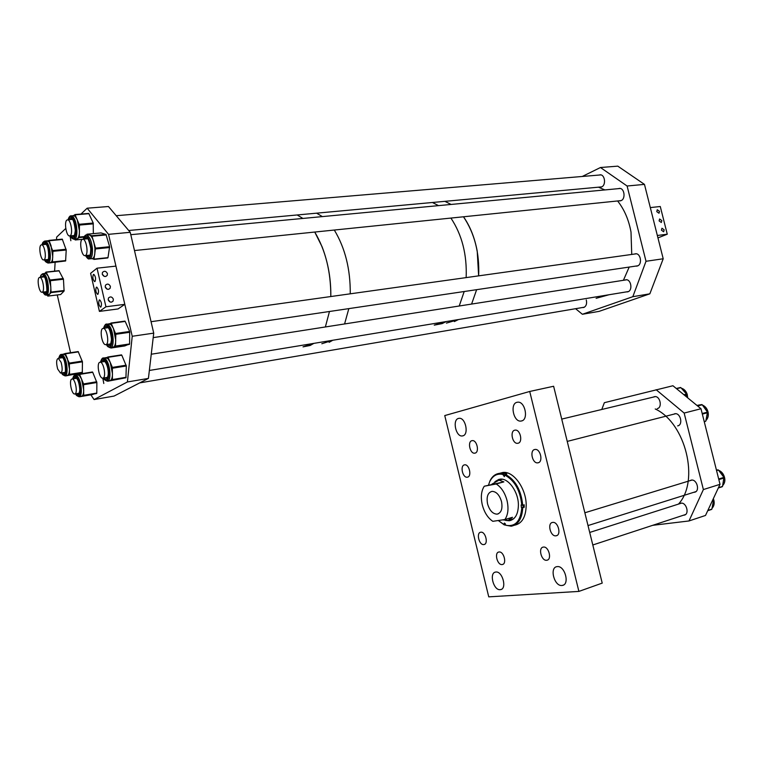 <?xml version="1.0" encoding="UTF-8"?>
<svg xmlns="http://www.w3.org/2000/svg" width="763" height="763" viewBox="0 0 763 763"><rect width="100%" height="100%" fill="white"/><g stroke="black" fill="none" stroke-linecap="round" stroke-linejoin="round"><path stroke-width="1.14" d="M467.433 477.171C472.059 476.56 469.302 464.076 464.715 464.839L464.448 464.877C459.851 465.573 462.626 477.972 467.214 477.199L467.433 477.171M483.809 544.563L483.856 544.563C488.692 544.191 485.506 531.258 480.814 532.212L480.804 532.221C475.969 532.574 479.097 545.431 483.809 544.563M502.102 564.553L502.235 564.534C507.166 564.095 503.857 551.134 499.05 552.002L498.964 552.011C494.043 552.422 497.266 565.316 502.102 564.553M474.977 453.136C479.65 452.411 476.999 439.917 472.316 440.623L471.944 440.68C467.29 441.5 469.989 453.909 474.662 453.184L474.977 453.136M538.029 462.807C543.428 462.073 540.49 448.615 535.111 449.445L534.758 449.502C529.388 450.332 532.364 463.694 537.734 462.845L538.029 462.807M555.96 535.807L556.017 535.798C561.692 535.34 558.192 521.339 552.679 522.426L552.67 522.426C547.004 522.874 550.419 536.799 555.96 535.807M517.982 443.255C523.122 442.445 520.376 429.369 515.216 430.113L514.777 430.179C509.665 431.095 512.459 444.076 517.6 443.313L517.982 443.255M546.661 560.261L546.823 560.242C552.25 559.746 548.74 546.136 543.428 547.081L543.332 547.09C537.905 547.576 541.32 561.101 546.661 560.261M521.53 420.966C528.807 419.669 525.116 401.233 517.762 402.177L516.952 402.311C509.732 403.818 513.509 422.063 520.843 421.081L521.53 420.966M462.76 435.873C469.159 434.757 465.602 417.409 459.154 418.315L458.515 418.42C452.163 419.717 455.788 436.894 462.216 435.969L462.76 435.873M561.902 585.488L562.312 585.44C570.028 584.611 564.878 565.421 557.267 566.613L556.98 566.642C549.284 567.424 554.243 586.461 561.902 585.488M500.166 589.675L500.49 589.637C507.252 588.96 502.521 570.962 495.874 572.031L495.645 572.059C488.892 572.698 493.461 590.552 500.166 589.675M578.898 591.411L488.749 596.857L444.753 415.577L529.722 391.467L553.623 386.259L602.217 583.113L578.898 591.411L529.722 391.467M511.801 519.288L513.556 518.859M505.583 520.414L509.322 520.747C515.12 519.508 518.144 514.319 518.401 505.173C518.535 491.963 508.387 477.781 500.023 479.145L494.91 481.682M506.89 520.48L510.809 520.414M514.329 525.278L514.663 525.173C522.006 523.59 525.85 517.018 526.203 505.459C526.403 488.701 513.499 470.761 502.884 472.469L499.755 473.298M522.512 505.211L524.219 507.271L524.2 504.782L522.712 505.211C521.139 490.027 515.34 479.746 505.325 474.348L506.813 473.957L505.125 473.375L499.441 473.375C495.349 473.88 492.202 476.37 489.999 480.843L488.492 485.087L489.999 480.843M522.712 505.211L521.787 505.192C520.252 490.399 514.596 480.366 504.848 475.091L504.276 476.656L503.16 474.51C497.333 473.174 492.898 475.473 489.856 481.415M505.325 474.348L504.848 475.091M521.816 507.681C520.585 521.348 515.178 527.195 505.583 525.202L511.239 526.203C518.249 524.753 522.083 518.582 522.741 507.7L521.406 507.529L521.1 505.011L521.787 505.192M503.914 524.543L498.287 520.519L504.41 525.001L503.904 523.971L504.438 523.056L505.583 525.202M524.219 507.271L522.741 507.7M505.573 524.658L504.41 525.001M503.647 473.766L503.16 474.51M499.021 479.307L495.807 481.157M502.168 479.193L500.452 479.746M505.144 474.624L505.125 473.375M501.52 501.587C499.488 494.939 496.322 491.534 492.04 491.362C487.795 492.602 486.308 496.789 487.576 503.923C489.598 510.581 492.784 513.985 497.123 514.148C501.31 512.898 502.779 508.711 501.52 501.587M504.877 519.546C508.072 514.882 508.797 508.578 507.061 500.652C504.944 492.793 501.32 487.233 496.198 483.971L503.866 481.892L484.267 486.222C481.243 490.943 480.576 497.142 482.283 504.81C484.295 512.431 487.805 517.934 492.812 521.32L504.877 519.546L512.517 517.295L508.034 520.404L502.731 519.861M491.897 484.162L499.031 480.127L503.866 481.892M484.267 486.222L496.198 483.971M442.139 323.607L434.242 325.133L446.155 321.576L442.139 323.607M444.924 201.346L451.067 204.446L444.924 201.346M463.484 216.778C474.586 233.354 479.641 253.049 478.639 275.863L477.228 251.256C474.71 237.751 470.132 226.258 463.484 216.778M476.637 289.682L471.591 304.065L476.637 289.682M446.403 323.121L458.401 319.563L454.347 321.585M432.421 202.491L438.534 205.629L432.421 202.491M450.914 218.075C461.996 234.785 467.08 254.623 466.155 277.608C467.08 254.623 461.996 234.785 450.914 218.075M464.2 291.523L459.221 306.001L464.2 291.523M310.226 345.448L303.025 346.869L313.851 343.369L310.226 345.448M316.588 213.173L322.377 216.597L316.588 213.173M334.308 230.044C345.153 248.051 350.465 269.31 350.255 293.822C350.465 269.31 345.153 248.051 334.308 230.044M348.825 308.624L344.58 323.951L348.825 308.624M321.824 343.751L332.821 340.241L329.139 342.31M297.179 214.966L302.911 218.437L297.179 214.966M314.738 232.047C325.534 250.274 330.884 271.771 330.808 296.54C331.056 279.058 328.138 262.434 322.043 246.678L314.738 232.047M329.473 311.495L325.362 326.965L329.473 311.495M107.907 381.223L107.383 381.071M103.797 383.484L102.948 378.963L103.797 383.484M70.854 240.727L70.101 236.196L70.854 240.727M70.539 352.716L57.263 294.957M54.602 271.142L55.127 262.348M56.51 239.687L56.662 237.093L65.78 228.452M130.235 232.314L108.556 234.336L132.228 336.273L153.725 333.135L130.235 232.314L108.47 206.515L87.154 208.204L80.983 214.05M108.556 234.336L87.154 208.204M132.228 336.273L127.402 381.958L94.078 399.564L114.059 396.073L148.423 378.41L127.402 381.958M153.725 333.135L148.423 378.41M76.701 374.147L77.111 374.747M90.845 394.824L94.078 399.564M44.941 273.469L46.142 273.612L48.183 276.12L50.377 280.708L51.073 292.601L47.84 296.073L47.087 294.966M58.961 270.684L63.453 279.229L64.092 291.046L60.649 294.528M44.702 273.497L46.038 272.086L48.183 276.12L50.768 286.383C50.987 290.341 50.549 292.992 49.452 294.337L46.572 295.023M44.769 291.886L46.028 292.41M43.386 276.32L42.47 277.103M67.487 375.358L65.351 375.673L67.487 375.358C68.775 374.824 69.443 372.735 69.481 369.111L69.509 374.356L67.487 375.358M67.373 358.448L69.481 369.111L69.299 363.093L65.322 354.986L63.3 354.175L65.208 353.517L67.373 358.448M61.736 357.122L60.83 357.933M63.453 372.611L64.731 373.078M78.179 351.571L65.208 353.517L78.179 351.571L82.442 361.824L82.299 372.716L65.618 375.93M77.168 374.747L79.447 375.587L81.574 379.163L83.72 390.027C83.653 393.698 82.948 395.778 81.593 396.264L79.419 396.607M75.709 377.714L74.764 378.562M77.521 393.489L78.875 393.937M77.073 374.757L79.59 374.404L83.568 383.942L83.711 395.329L81.593 396.264M79.323 374.089L92.714 372.287L96.863 382.511L96.806 393.079L92.619 394.519M105.351 357.771L107.879 358.6L110.215 362.349L112.485 373.889C112.371 377.819 111.551 380.06 110.025 380.623L107.564 381.042M103.863 360.899L102.786 361.805M105.618 377.666L107.202 378.133M105.275 357.78L108.05 357.322L112.39 367.394L112.419 379.564L110.025 380.623M121.508 354.881L107.774 356.998L121.794 355.196L126.315 365.982L125.943 377.752L107.812 381.223M108.565 323.932L111.045 324.676L113.439 328.405L115.738 340.174C115.623 344.237 114.774 346.602 113.21 347.279L110.902 347.585M108.556 323.932L111.226 323.35L115.814 334.289L115.49 346.526L110.606 347.69M107.039 327.089L105.895 328.004M108.623 344.227L110.263 344.714M110.94 323.035L125.199 321.423L129.662 331.466L129.605 343.951L124.751 345.954M88.346 234.994L89.433 234.975C91.159 235.662 92.638 238.066 93.859 242.176L94.936 248.318L94.784 254.041C94.221 257.236 93.172 258.771 91.636 258.647L89.996 258.819M86.705 238.104L85.561 238.962M87.85 255.338L89.452 255.91M85.618 235.328L86.686 235.147L86.982 234.203L91.884 235.738L95.528 248.118L93.983 259.105L91.57 258.647M100.926 232.925L86.982 234.203L101.012 232.925L105.981 234.432L109.624 246.716L107.993 257.636L93.849 259.401L107.764 257.951M46.848 240.87L49.061 241.89L52.943 251.323L52.399 262.348L48.298 262.892M46.753 240.879L62.27 239.143L66.219 250.016L65.608 260.975L48.489 263.035M48.966 240.383L51.026 245.629L52.742 256.645C52.561 260.297 51.789 262.319 50.434 262.691M46.495 259.649L47.792 260.193M45.246 243.75L44.292 244.532M73.076 215.71L74.965 216.196L77.197 219.534L79.466 231.065C79.409 235.214 78.665 237.779 77.244 238.771L74.545 239.115M73 215.71L75.108 214.823L79.457 225.066L79.314 237.57L75.194 239.963L74.631 239.115M71.426 218.752L70.33 219.582M72.514 235.681L74.021 236.263M73.534 236.425L73.515 236.416C73.849 237.846 74.469 235.891 75.356 230.531C74.345 223.073 73.21 219.229 71.951 219.01L70.234 219.582M74.908 214.556L88.775 213.411L93.22 223.054L93.334 233.621M679.432 503.79L680.92 503.179C686.5 502.092 689.781 514.462 684.096 515.159L683.476 515.216M674.616 413.775L674.988 413.718C680.625 412.773 683.305 425.02 677.649 425.888L678.269 425.687M653.376 397.056L654.73 396.617C660.148 395.768 662.646 407.69 657.248 408.606L657.725 408.463M689.809 480.709L691.268 480.118C697.048 478.897 700.3 491.61 694.378 492.269L693.739 492.316M688.999 520.957L705.508 515.454L720.024 484.324L703.381 489.56L688.999 520.957L652.67 525.325M703.381 489.56L684.153 413.06L700.987 408.739L720.024 484.324M700.987 408.739L672.937 385.744L604.353 402.692L601.788 409.445M684.153 413.06L656.123 389.702M707.721 510.705L711.898 509.093L713.395 500.833L712.852 499.708M722.218 486.756L718.317 487.986L722.532 486.403L723.925 477.371L718.412 470.037L716.438 470.056M717.945 469.808L716.486 470.256L717.945 469.808M704.287 421.844L705.794 421.176L707.482 412.134L702.256 404.781L696.877 405.372M697.287 405.706L701.817 404.552L697.287 405.697M686.471 396.846L686.519 394.128L680.901 387.661L676.295 388.491L680.529 387.49M586.28 299.945C587.081 303.636 586.299 306.116 583.933 307.403L582.503 307.527M634.225 254.089L635.722 253.736C640.825 253.402 642.436 264.437 637.515 265.934L635.732 266.096M598.917 175.07L600.328 174.813C604.992 174.717 606.194 185.104 601.73 186.859L599.642 187.078M618.183 188.671L619.651 188.385C624.506 188.251 625.774 198.866 621.12 200.602L619.031 200.812M624.639 280.107L626.089 279.735C631.125 279.315 632.87 290.369 627.987 291.752L626.375 291.895M582.379 314.28L599.117 311.361L649.847 293.822L632.823 296.693L582.379 314.28L575.588 308.7M663.209 258.771L644.468 184.388L627.1 186.01L646.013 261.28L663.209 258.771L649.847 293.822M646.013 261.28L632.823 296.693M644.468 184.388L617.792 166.143L600.471 167.517L582.264 176.472M627.1 186.01L600.471 167.517M102.252 274.184C103.634 276.769 105.284 277.169 107.211 275.376L107.44 273.602C106.047 271.008 104.397 270.617 102.471 272.429L102.252 274.184L104.312 276.406M105.199 286.907L107.268 289.225M105.227 287.022C106.582 289.587 108.222 289.988 110.158 288.223L110.406 286.402C109.042 283.836 107.392 283.435 105.466 285.219L105.227 287.022M108.155 299.63L110.215 302.053M108.203 299.869C109.529 302.406 111.169 302.816 113.105 301.08L113.372 299.22C112.037 296.664 110.397 296.273 108.46 298.018L108.203 299.869M100.916 307.003C101.927 304.265 101.517 301.89 99.676 299.878L99.285 299.983C98.284 302.73 98.694 305.105 100.535 307.098L100.916 307.003M97.96 294.241C98.971 291.495 98.561 289.12 96.739 287.117L96.338 287.231C95.337 289.988 95.747 292.363 97.578 294.346L97.96 294.241M95.013 281.49C96.014 278.733 95.604 276.359 93.801 274.375L93.391 274.489C92.399 277.265 92.809 279.63 94.612 281.604L95.013 281.49M97.025 268.185L90.616 273.316L99.419 311.399L105.952 306.774L97.025 268.185L115.938 266.115L124.808 304.342L105.952 306.774M124.808 304.342L118.084 308.948L99.419 311.399M664.153 229.825L661.941 228.232L661.445 230.168L663.657 231.761L664.153 229.825M661.817 220.583L659.594 218.981L659.108 220.898L661.33 222.5L661.817 220.583M659.49 211.332L657.248 209.739L656.771 211.647L659.013 213.239L659.49 211.332M667.263 234.203L660.272 206.506L650.314 207.593L657.344 235.49L667.263 234.203L657.954 237.903M631.735 254.441L631.011 232.076C628.788 219.849 624.325 209.472 617.61 200.965M604.868 189.93L598.469 187.183M596.122 298.314L608.96 294.766M623.409 280.298L629.189 267.069M678.479 504.095C699.919 480.976 685.641 422.902 655.226 408.968M61.107 362.339L58.312 358.314C56.309 359.325 56.109 362.892 57.683 369.034L60.496 373.078C62.48 372.086 62.69 368.5 61.107 362.339M39.323 277.513C36.7 278.772 38.961 292.21 41.793 292.239L42.346 292.124C44.988 290.989 42.757 277.417 39.914 277.389L39.323 277.513M40.897 245.066C38.446 246.983 40.687 259.897 43.481 259.964L44.264 259.697C46.734 257.894 44.512 244.847 41.707 244.78L40.897 245.066M66.772 220.135C64.044 222.291 66.305 235.834 69.404 235.967L70.349 235.653C73.105 233.631 70.864 219.925 67.745 219.792L66.772 220.135M82.013 239.515C79.123 241.613 81.469 255.538 84.731 255.662L85.675 255.376C88.603 253.402 86.276 239.334 83.005 239.201L82.013 239.515M71.684 379.097C68.899 380.346 71.531 394.07 74.545 393.994L75.079 393.88C77.893 392.745 75.27 378.887 72.256 378.973L71.684 379.097M99.591 362.349C96.481 363.77 99.2 378.21 102.557 378.171L103.215 378.038C106.362 376.75 103.663 362.158 100.287 362.196L99.591 362.349M102.595 328.548C99.457 330.188 102.089 344.666 105.523 344.685L106.286 344.514C109.462 343.016 106.849 328.376 103.396 328.357L102.595 328.548M505.144 474.567L503.17 475.101M505.249 523.571L503.904 523.971M523.38 506.956L521.406 507.529M43.472 276.32L42.385 277.112M44.683 291.895L46.047 292.391M41.135 277.246L43.233 275.844C47.287 277.761 48.546 295.958 44.454 293.068L43.434 292.048M42.795 292.124L44.531 294.222C49.185 297.522 47.754 276.835 43.148 274.67C41.898 274.06 41.021 274.947 40.496 277.322M42.48 273.793L43.834 273.86C48.374 275.901 50.387 296.321 45.952 295.1L44.864 294.766L42.718 292.134M59.218 270.846L46.181 272.257M63.453 279.229L50.377 280.708M63.272 278.524L50.205 279.992M64.187 290.503L51.159 292.048M64.092 291.046L51.073 292.601M60.782 294.508L47.84 296.073M63.358 372.621L64.76 373.05M59.495 358.133C60.134 356.321 61.069 356.016 62.308 357.218C66.6 361.376 66.705 378.238 62.442 373.212L62.118 372.821M61.479 372.926L62.452 374.29C67.297 380.012 67.182 360.842 62.299 356.121C60.639 354.576 59.485 355.281 58.856 358.238M60.763 354.633L63.024 355.339C67.335 359.363 68.737 376.769 64.702 375.777L62.566 374.623L61.393 372.935M64.388 373.107L64.33 373.25C66.238 376.598 65.771 359.163 62.423 357.561L61.946 357.122L60.744 357.952M78.427 351.867L65.456 353.813M82.29 361.09L69.299 363.093M82.442 361.824L69.452 363.837M82.442 372.287L69.509 374.356M82.299 372.716L69.366 374.786M77.425 393.498L78.446 394.118C78.589 395.177 79.047 393.851 79.819 390.151C79.438 384.228 78.331 380.251 76.5 378.219L75.928 377.714L74.679 378.582M73.401 378.782C74.078 376.893 75.07 376.588 76.386 377.876C80.859 382.253 80.868 399.297 76.434 394.042L76.157 393.718M75.489 393.832L76.434 395.129C81.479 401.119 81.469 381.748 76.386 376.769C74.621 375.119 73.401 375.825 72.733 378.896M74.679 375.205L77.12 375.959C81.574 380.174 82.986 397.666 78.827 396.693L76.538 395.463L75.403 393.842M92.714 372.287L79.59 374.404M96.72 381.758L83.568 383.942M96.863 382.511L83.72 384.695M96.806 393.079L83.711 395.329M96.653 393.508L83.568 395.759M92.638 394.519L79.629 396.76M105.532 377.685L107.24 378.095M101.317 362.043C102.089 360.031 103.205 359.688 104.645 361.013C109.605 365.544 109.405 383.77 104.502 378.295L104.159 377.904M103.406 378.028L104.493 379.459C110.063 385.696 110.301 364.981 104.655 359.831C102.719 358.133 101.355 358.915 100.563 362.158M102.7 358.257L103.749 358.019L105.437 358.972C110.416 363.36 111.732 382.187 107.02 381.071L104.617 379.84L103.31 378.047M106.686 378.19L106.677 378.314C106.877 379.325 107.43 378.019 108.327 374.404C108.317 368.729 107.144 364.399 104.789 361.414L104.14 360.899L102.69 361.824M121.794 355.196L108.05 357.322M126.153 365.191L112.39 367.394M126.315 365.982L112.552 368.195M126.114 377.284L112.419 379.564M125.943 377.752L112.247 380.031M108.527 344.237L110.311 344.676M104.397 328.214C105.199 326.24 106.324 325.868 107.755 327.108C112.829 331.476 112.6 350.303 107.583 344.952L107.125 344.447M106.343 344.561L107.573 346.154C113.267 352.248 113.544 330.846 107.764 325.887C105.838 324.294 104.445 325.105 103.615 328.328M105.857 324.389L106.963 324.151L108.556 325.019C113.735 329.301 114.965 348.958 110.025 347.718L107.717 346.574L106.238 344.58M109.719 344.771L109.71 344.895C110.091 346.154 110.702 344.371 111.541 339.545C110.654 332.468 109.443 328.462 107.917 327.546L107.325 327.098L105.809 328.023M125.199 321.423L111.226 323.35M129.662 331.466L115.661 333.469M129.815 332.277L115.814 334.289M129.605 343.951L115.661 346.03M129.414 344.437L115.49 346.526M124.789 345.944L110.95 348.023M87.755 255.347L89.49 255.872M84.054 239.105C86.915 235.681 89.176 238.771 90.816 248.366C90.902 255.948 89.414 258.323 86.353 255.491M85.58 255.576C89.376 260.288 91.293 257.942 91.331 248.538C89.118 236.711 86.429 233.592 83.281 239.172M83.177 239.181C84.445 235.786 85.618 234.441 86.686 235.147C89.605 236.454 91.522 240.927 92.437 248.566C92.733 255.281 91.646 258.724 89.157 258.905C88.47 259.391 87.24 258.285 85.475 255.586M88.928 255.939L88.909 256.063C88.527 255.243 90.578 259.134 90.768 248.337C89.204 241.118 87.964 237.741 87.049 238.209L85.466 238.972M105.981 234.432L91.884 235.738M106.286 234.918L92.189 236.234M109.624 246.716L95.528 248.118M109.681 247.527L95.594 248.938M107.993 257.636L93.983 259.105M46.4 259.658L47.382 260.355C49.156 263.826 49.366 246.335 45.999 244.313L45.446 243.769L44.206 244.541M42.928 244.665C43.653 242.806 44.645 242.577 45.904 243.969C50.148 248.709 49.557 265.705 45.379 260.116L45.131 259.792M44.473 259.859L45.341 261.204C50.081 267.565 50.768 248.252 45.942 242.872C44.254 241.07 43.024 241.69 42.261 244.723M44.33 241.165L46.705 242.109C50.93 246.659 51.712 264.16 47.678 262.939L45.427 261.528L44.388 259.868M62.518 239.477L49.242 240.717M66.219 250.016L52.943 251.323M66.104 249.253L52.819 250.56M65.771 260.555L52.561 261.938M65.608 260.975L52.399 262.348M72.418 235.691L73.544 236.282M68.861 219.706C69.586 217.98 70.539 217.579 71.722 218.485C76.414 221.947 76.462 241.146 71.808 236.673L71.045 235.815M70.301 235.881L71.808 237.894C77.101 242.996 77.053 221.175 71.722 217.245C70.101 216.063 68.899 216.902 68.117 219.763M70.406 216.005L72.495 216.406C77.502 219.954 78.618 240.66 73.763 239.191L72.018 238.39L70.206 235.891M89.004 213.678L75.108 214.823M93.22 223.054L79.295 224.265M93.372 223.855L79.457 225.066M84.188 236.597L79.476 237.035M83.873 237.14L79.314 237.57M75.175 239.973L82.337 239.296L75.194 239.963M712.07 508.177C713.891 506.26 714.435 503.618 713.701 500.251L713.252 498.849M707.845 510.428L711.898 509.093M712.137 501.243L713.395 500.833M712.48 500.499L713.252 500.251M722.695 485.506C724.554 483.513 725.117 480.814 724.373 477.419C723.362 473.918 721.445 471.553 718.632 470.342M717.039 469.96L716.4 469.941M718.45 487.691L722.532 486.403M718.832 479.593L724.077 477.962M718.689 479.002L723.925 477.371M716.571 470.599L718.412 470.037M705.975 420.365C707.902 418.372 708.56 415.663 707.93 412.239C707.053 408.749 705.25 406.393 702.523 405.163M700.634 404.743L698.574 405.086M704.22 421.596L705.794 421.176M702.332 414.099L707.606 412.716M702.189 413.508L707.482 412.134M697.601 405.964L702.256 404.781M687.568 397.733L687.053 394.385C685.927 391.114 684.039 389.073 681.407 388.243M684.506 395.234L686.7 394.7M683.934 394.757L686.519 394.128M676.543 388.701L680.901 387.661M484.505 544.362L483.856 544.563M502.922 564.315L502.235 564.534M556.876 535.531L556.017 535.798M547.624 559.985L546.823 560.242M563.485 585.04L562.312 585.44M501.415 589.322L500.49 589.637M463.189 435.74L462.216 435.969M522.064 420.794L520.843 421.081M518.439 443.103L517.6 443.313M538.611 462.616L537.734 462.845M475.359 453.012L474.662 453.184M467.872 477.028L467.214 477.199M509.808 520.604L509.322 520.747M502.884 472.469L499.441 473.375M513.718 518.726L510.237 519.746M502.378 479.231L499.031 480.127M498.439 513.766L497.123 514.148M45.57 273.402L43.253 273.65C41.316 274.346 40.372 275.577 40.42 277.331M43.596 276.416C45.675 273.822 48.47 296.168 45.627 292.572L45.694 292.42M60.697 294.547L47.802 296.101M59.037 270.655L45.999 272.076M58.78 358.248C59.514 355.405 60.439 354.146 61.565 354.461L63.863 354.118M79.505 396.579L81.136 396.293M92.457 371.982L79.333 374.089M72.657 378.906C73.41 375.997 74.364 374.7 75.527 375.005L77.855 374.633M107.85 380.937L109.443 380.67M100.468 362.167C101.489 358.887 102.585 357.504 103.749 358.019L106.181 357.637M124.922 321.109L110.95 323.035M103.51 328.338C104.636 324.981 105.79 323.579 106.963 324.151L109.443 323.808M86.686 235.147L89.185 234.909M47.497 240.803L45.151 241.022C43.176 241.661 42.184 242.901 42.184 244.732M62.27 239.143L49.004 240.383M48.327 262.873L50.015 262.701M88.775 213.411L74.879 214.556M68.031 219.773C68.985 216.806 70.101 215.49 71.398 215.843L73.858 215.643M684.096 515.159L684.945 514.882M694.378 492.269L695.284 491.992M713.348 498.649L713.853 500.175C714.607 503.58 714.006 506.25 712.06 508.215M707.721 510.714L711.612 509.426M716.4 469.932L717.115 469.951M718.574 470.266C721.521 471.439 723.505 473.804 724.516 477.352C725.336 480.585 724.736 483.322 722.685 485.545M698.66 405.077L700.682 404.743M702.475 405.096C705.336 406.298 707.206 408.663 708.083 412.182C708.722 415.644 708.016 418.382 705.966 420.413M681.378 388.205C684.144 389.016 686.09 391.066 687.215 394.357L687.711 397.857M626.995 291.933L627.863 291.79M619.661 200.898L620.529 200.812M600.252 187.164L601.072 187.088M636.361 266.153L637.267 266.02M583.085 307.565L583.829 307.432M107.211 275.376L105.809 276.454M110.158 288.223L108.718 289.291M113.105 301.08L111.617 302.138M561.73 419.097L655.35 396.617M567.233 441.405L675.617 413.708M588.006 525.564L695.818 491.658M584.849 512.774L691.898 480.08M589.704 532.45L681.445 503.151M592.803 544.982L685.479 514.558M58.312 358.314L62.528 357.675M60.935 373.012L65.17 372.334M42.213 292.191L46.467 291.685M39.914 277.389L44.149 276.912M43.92 259.916L48.26 259.468M41.707 244.78L46.038 244.37M69.938 235.92L74.555 235.49M128.699 230.502L601.664 186.887M67.745 219.792L72.361 219.41M116.224 215.71L600.939 174.899M85.303 255.605L90.015 255.119M134.479 250.55L621.13 200.602M83.005 239.201L87.697 238.762M130.788 234.689L620.281 188.471M75.012 393.908L79.323 393.174M139.677 382.902L584.363 307.203M72.256 378.973L76.548 378.276M103.129 378.076L107.726 377.323M149.348 370.465L628.435 291.552M100.287 362.196L104.855 361.481M151.255 354.223L626.709 279.783M106.124 344.599L110.816 343.903M153.201 337.618L637.858 265.782M103.396 328.357L108.069 327.699M151.055 321.69L636.352 253.793"/></g></svg>
